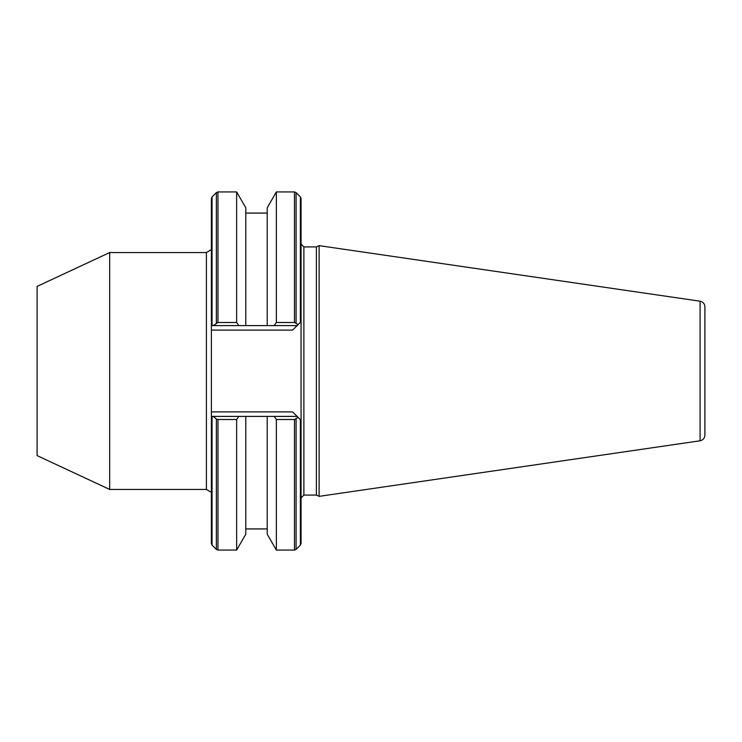 <?xml version="1.0" encoding="UTF-8"?>
<svg xmlns="http://www.w3.org/2000/svg" width="742" height="742" viewBox="0 0 742 742"><rect width="100%" height="100%" fill="white"/><g stroke="black" fill="none" stroke-linecap="round" stroke-linejoin="round"><path stroke-width="1.11" d="M109.677 489.442L37.1 455.607L37.1 286.393L109.677 252.558L109.677 489.442L206.406 489.442L211.387 492.438M704.9 317.418L704.9 435.211C704.668 438.262 703.064 440.127 700.077 440.794L319.106 496.352L319.106 245.648L316.389 246.919L316.389 495.081L319.106 496.352M212.045 325.599L212.045 196.899L211.387 198.494L211.387 325.599L213.204 325.599L217.953 322.492L236.642 322.492L238.841 325.599L274.169 325.599L276.367 322.492L294.491 322.492L298.071 324.644L301.057 321.648L301.057 198.494L301.057 543.506L300.399 545.101L296.086 549.414L294.491 550.072L294.491 419.508L276.367 419.508L276.367 550.072L294.491 550.072M212.045 196.899L216.358 192.586L217.953 191.928L236.642 191.928L236.642 322.492M236.642 191.928L245.787 207.769L245.787 325.599M276.367 322.492L276.367 191.928L267.222 207.769L267.222 325.599M212.045 545.101L212.045 416.401L211.387 416.401L211.387 543.506L212.045 545.101L216.358 549.414L216.358 418.97L213.204 416.401L211.387 416.401L211.387 411.893L292.598 411.893L297.115 416.401L245.787 416.401L245.787 534.231L236.642 550.072L236.642 419.508L217.953 419.508L216.358 418.97M274.169 325.599L297.115 325.599L292.598 330.107L211.387 330.107L211.387 411.893M211.387 330.107L211.387 325.599M301.057 420.352L298.071 417.356L294.491 419.508M245.787 416.401L238.841 416.401L236.642 419.508M267.222 416.401L267.222 534.231L276.367 550.072M276.367 419.508L274.169 416.401M700.077 440.794L700.077 301.206C703.064 301.873 704.668 303.738 704.9 306.789L704.9 371M238.841 325.599L213.204 325.599M213.204 416.401L238.841 416.401M292.598 411.893L298.071 417.356M292.598 330.107L298.071 324.644M109.677 252.558L206.406 252.558L206.406 489.442M301.057 244.099L303.886 246.919L303.886 495.081L316.389 495.081M301.057 198.494L300.399 196.899L300.399 322.306M216.358 192.586L216.358 323.03M217.953 191.928L217.953 322.492M276.367 191.928L294.491 191.928L294.491 322.492M294.491 191.928L296.086 192.586L296.086 323.03M300.399 419.694L300.399 545.101M217.953 419.508L217.953 550.072L216.358 549.414M296.086 418.97L296.086 549.414M206.406 252.558L211.387 249.562M245.787 213.075L267.222 213.075M300.399 196.899L296.086 192.586M217.953 550.072L236.642 550.072M245.787 528.925L267.222 528.925M303.886 495.081L301.057 497.901M303.886 246.919L316.389 246.919M700.077 301.206L319.106 245.648"/></g></svg>
